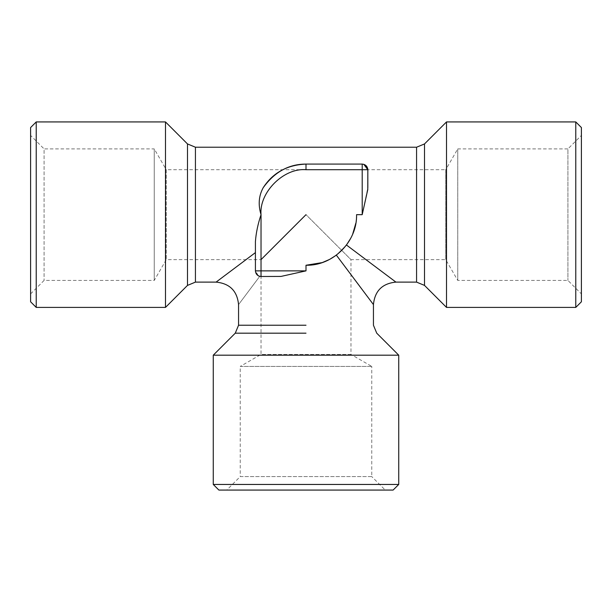 <?xml version="1.0" encoding="UTF-8"?>
<svg xmlns="http://www.w3.org/2000/svg" width="612" height="612" viewBox="0 0 612 612"><rect width="100%" height="100%" fill="white"/><g stroke="black" fill="none" stroke-linecap="round" stroke-linejoin="round"><path stroke-width="0.46" stroke-dasharray="3.06 2.29" d="M30.6 135.42L30.6 293.913L30.6 135.42L44.087 148.907L44.087 280.426L44.087 148.907L154.247 148.907L154.247 280.426L154.247 148.907L166.257 169.708L166.257 259.633L166.257 169.708L445.743 169.708L445.743 259.633L445.743 169.708L457.753 148.907L457.753 280.426L457.753 148.907L567.913 148.907L567.913 280.426L567.913 148.907L581.4 135.42L581.4 293.913L581.4 135.42M30.6 293.913L44.087 280.426L154.247 280.426L166.257 259.633L261.033 259.633L306 214.667L350.967 259.633L445.743 259.633L457.753 280.426L567.913 280.426L581.4 293.913M36.223 307.408L36.223 121.933M165.492 307.408L165.492 121.933M350.745 238.259L352.657 234.212M355.893 223.013L356.582 214.667C356.345 226.31 352.979 236.431 346.469 245.022L395.926 282.117M363.78 164.307L306 164.085L362.205 164.085C365.93 164.697 367.804 166.571 367.827 169.708L367.827 187.716L367.827 169.708L306 169.708C283.815 167.688 259.037 192.367 261.033 214.667C258.019 204.836 258.738 195.848 263.198 187.716C272.814 172.798 287.082 164.926 306 164.085L306 169.708M255.418 242.543L255.418 241.625C256.023 233.095 257.897 224.114 261.033 214.667L261.033 270.871L306 270.871L281.03 276.425M261.033 259.633L261.033 354.417L350.967 354.417L350.967 259.633L306 214.667M216.074 282.117L255.418 252.603L255.418 270.871L258.188 275.714M367.766 189.636L362.205 214.667L367.827 187.716M259.748 276.341C231.703 313.734 231.703 313.734 259.748 276.341L259.832 276.364M258.417 275.844L255.418 270.871L255.418 252.603M364.691 164.666L362.205 164.085L362.205 214.667L356.582 214.667C357.278 241.694 333.027 265.952 306 265.248C317.559 265.034 327.68 261.661 336.348 255.135L346.469 245.022L336.164 255.273M329.776 259.312L329.386 259.519M336.348 255.135L351.372 275.163M350.967 354.417L261.033 354.417L240.241 366.42L371.759 366.42L350.967 354.417M364.806 164.727L367.644 168.292M362.205 164.085L306 164.085C288.81 164.077 274.543 171.949 263.198 187.716M255.418 241.625L255.418 270.871L261.033 270.871L261.033 276.494C257.644 276.134 255.77 274.26 255.418 270.871M261.033 276.494L280.969 276.433L306 270.871L306 265.248M371.759 366.42L240.241 366.42L240.241 476.58L371.759 476.58L371.759 366.42M446.508 307.408L446.508 121.933M371.759 476.58L240.241 476.58L226.754 490.067L385.246 490.067L371.759 476.58M575.777 307.408L575.777 121.933M213.267 355.182L398.733 355.182M385.246 490.067L226.754 490.067L385.246 490.067M213.267 484.452L398.733 484.452M187.486 285.406L187.486 143.935M195.435 282.117L195.435 147.224M416.565 282.117L416.565 147.224M424.514 285.406L424.514 143.935M306 325.232L238.558 325.232L306 325.232M306 333.18L235.26 333.18L306 333.18"/><path stroke-width="0.92" d="M30.6 301.785L30.6 127.548L30.6 301.785L36.223 307.408L36.223 121.933L30.6 127.548M36.223 121.933L165.492 121.933L165.492 307.408L36.223 307.408M165.492 121.933L187.486 143.935L187.486 285.406L165.492 307.408M187.486 285.406L195.435 282.117L216.074 282.117L255.418 252.603M446.508 121.933L575.777 121.933L575.777 307.408L446.508 307.408L446.508 121.933L424.514 143.935L416.565 147.224L195.435 147.224L187.486 143.935M416.565 147.224L416.565 282.117L395.926 282.117L346.469 245.022L350.745 238.259M352.657 234.212L355.893 223.013M322.103 262.617L306 265.248C333.027 265.952 357.278 241.694 356.582 214.667L362.205 214.667L367.766 189.636L362.205 214.667L362.205 169.708L306 169.708L306 164.085C287.105 164.919 272.837 172.798 263.198 187.716C258.746 195.817 258.027 204.806 261.033 214.667C257.889 224.145 256.015 233.134 255.418 241.625L255.418 242.543M367.827 187.716L367.827 169.708L367.766 189.636M367.644 168.292L367.827 169.708L363.78 164.307M306 214.667L261.033 259.633M416.565 282.117L424.514 285.406L446.508 307.408M258.188 275.714L259.748 276.341C231.703 313.734 231.703 313.734 259.748 276.341L261.033 276.494L259.748 276.341M259.71 276.333L258.417 275.844M306 169.708C283.815 167.688 259.037 192.367 261.033 214.667L261.033 270.871L255.418 270.871L255.418 241.625M362.205 164.085L362.205 169.708L367.827 169.708C367.468 166.319 365.594 164.444 362.205 164.085L306 164.085C288.81 164.077 274.543 171.949 263.198 187.716M336.164 255.273L329.776 259.312M329.386 259.519L322.379 262.525M351.372 275.163L373.442 304.592C374.789 290.952 382.278 283.455 395.926 282.117M336.348 255.135L373.442 304.592L336.348 255.135M280.969 276.433L306 270.871L280.969 276.433L261.033 276.494C257.644 276.134 255.77 274.26 255.418 270.871M581.4 301.785L581.4 127.548L581.4 301.785L575.777 307.408M575.777 121.933L581.4 127.548M385.246 490.067L393.118 490.067L398.733 484.452L398.733 355.182L213.267 355.182L213.267 484.452L218.882 490.067L226.754 490.067M398.733 484.452L213.267 484.452M393.118 490.067L218.882 490.067M195.435 147.224L195.435 282.117M424.514 143.935L424.514 285.406M306 325.232L238.558 325.232L306 325.232M261.033 276.494L261.033 270.871L306 270.871L306 265.248M306 333.18L235.26 333.18L306 333.18M213.267 355.182L235.26 333.18L238.558 325.232L238.558 304.592C237.211 290.952 229.722 283.455 216.074 282.117M373.442 304.592L373.442 325.232L376.74 333.18L398.733 355.182"/></g></svg>
